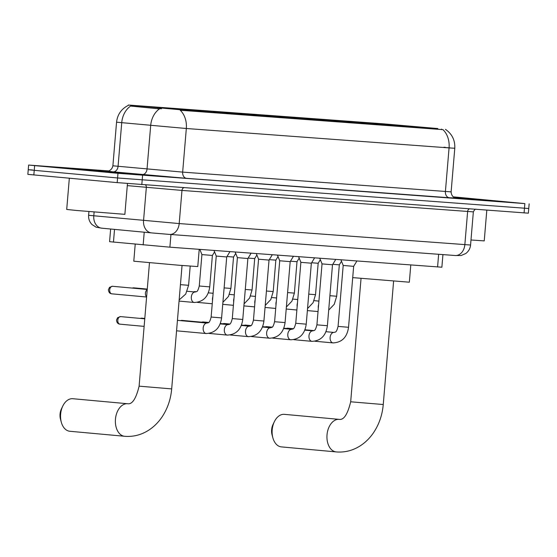 <?xml version="1.0" encoding="UTF-8"?>
<svg xmlns="http://www.w3.org/2000/svg" width="557" height="557" viewBox="0 0 557 557"><rect width="100%" height="100%" fill="white"/><g stroke="black" fill="none" stroke-linecap="round" stroke-linejoin="round"><path stroke-width="0.84" d="M199.009 110.676L147.946 106.596L191.531 110.502L209.599 111.769L199.009 110.676M410.579 126.307L359.516 122.227L403.101 126.133L421.169 127.4L410.579 126.307M340.376 120.897L354.83 122.053L340.376 120.897M319.217 119.337L333.671 120.493L319.217 119.337M298.058 117.771L312.512 118.926L298.058 117.771M276.906 116.211L291.353 117.367L276.906 116.211M255.747 114.645L270.201 115.8L255.747 114.645M234.588 113.085L249.042 114.241L234.588 113.085M213.435 111.518L227.883 112.681L213.435 111.518M192.276 109.959L206.731 111.115L192.276 109.959M354.712 122.401L369.166 123.557L354.712 122.401M333.552 120.834L348.007 121.997L333.552 120.834M312.4 119.275L326.848 120.43L312.4 119.275M291.241 117.715L305.696 118.871L291.241 117.715M270.082 116.148L284.536 117.304L270.082 116.148M248.93 114.589L263.377 115.745L248.93 114.589M227.771 113.022L242.225 114.178L227.771 113.022M437.851 128.556L181.909 109.896L128.368 105.029L382.485 123.751L437.851 128.556M442.933 254.605L441.875 267.214L169.892 247.176L109.576 241.689L110.641 229.018M477.091 199.107L453.489 197.067L486.491 200.081L454.435 197.631L476.994 199.469L486.776 200.102L477.091 199.107M117.729 172.559L71.004 168.82L110.892 172.392L127.421 173.554L117.729 172.559M445.447 129.342C452.054 133.917 455.166 140.225 454.784 148.253L449.067 147.904A20.428 15.415 -85.8 0 0 442.954 129.649L180.21 110.244A20.428 15.415 94.2 0 1 186.323 128.5L116.552 122.192L112.89 165.805L182.661 172.113L451.121 191.873C451.414 198.048 457.234 198.48 455.828 198.076L455.821 198.076M32.529 169.969L28.24 169.711L27.85 174.362L117.186 182.619L117.576 177.968L528.76 208.52L117.576 177.968L34.235 170.331L117.576 177.968L117.973 173.311L524.861 203.604L453.196 196.837M28.24 169.711L34.235 170.331L28.24 169.711L28.63 165.06L117.973 173.311M161.586 108.692L157.784 108.719L130.623 106.053A20.428 15.875 95.4 0 0 121.725 122.749L118.063 166.369A5.835 4.533 -84.6 0 1 113.05 171.841L107.341 171.138M108.712 170.915L28.63 165.06M117.186 182.619L528.37 213.171L529.15 203.862M470.985 239.99L484.235 240.889L486.811 210.156M454.24 197.533L477.53 199.329L453.621 197.157M80.876 169.836L127.128 173.533L87.651 169.996L71.296 168.848L80.876 169.836M69.333 178.233L66.708 209.46L76.699 210.49L124.872 214.341L127.462 183.518M111.658 172.106L80.25 169.6L111.658 172.106M272.867 437.816L272.06 434.843A10.506 6.893 -84.8 0 1 273.007 424.497L274.336 421.726A16.341 10.722 95.2 0 0 272.867 437.816A16.341 10.722 95.2 0 0 281.389 446.895A16.341 10.722 95.2 0 0 281.515 446.902M284.495 414.359A16.341 10.722 95.2 0 0 284.376 414.345A16.341 10.722 95.2 0 0 284.251 414.338A16.341 10.722 95.2 0 0 274.336 421.726M352.713 277.623L409.339 282.204L410.788 264.972M374.429 123.71L409.221 126.613M370.043 123.313L362.53 122.596M369.862 123.215L362.656 122.484M371.213 123.348L406.227 125.945L406.436 126.335M374.457 123.675L409.193 126.571M369.695 122.958L365.329 122.714L370.071 123.278M406.227 125.945L371.484 123.048M404.187 126.16L404.459 125.812M373.517 123.236L373.775 123.647M413.043 126.899L408.608 126.523M413.016 126.857L408.845 126.216M61.298 422.185L60.49 419.219A10.506 6.893 -84.8 0 1 61.437 408.873L62.774 406.095A16.341 10.722 95.2 0 0 61.298 422.185A16.341 10.722 95.2 0 0 69.82 431.264A16.341 10.722 95.2 0 0 69.945 431.278M72.925 398.728A16.341 10.722 95.2 0 0 72.807 398.715A16.341 10.722 95.2 0 0 72.682 398.708A16.341 10.722 95.2 0 0 62.774 406.095M135.219 244.175L133.791 261.198L179.027 265.25L197.77 266.573L199.218 249.348M162.86 108.079L197.651 110.982M158.473 107.682L150.961 106.965M158.292 107.592L151.086 106.853M159.65 107.717L194.658 110.321L194.866 110.704M162.888 108.051L197.624 110.947M158.125 107.327L153.76 107.083L158.501 107.647M194.658 110.321L159.915 107.424M161.948 107.605L162.205 108.023M201.474 111.275L197.039 110.892M201.446 111.226L197.275 110.585M356.919 260.996L353.66 266.337L343.196 265.452L340.94 259.813M286.5 328.463A5.25 3.446 -84.8 0 1 287.043 328.261A5.25 3.446 -84.8 0 1 287.76 328.205A5.25 3.446 -84.8 0 1 287.802 328.205A5.25 3.446 -84.8 0 1 287.844 328.212M335.76 259.43L332.501 264.77L322.037 263.893L319.781 258.253M265.341 326.896A5.25 3.446 -84.8 0 1 265.891 326.701A5.25 3.446 -84.8 0 1 266.608 326.639A5.25 3.446 -84.8 0 1 266.643 326.646A5.25 3.446 -84.8 0 1 266.685 326.646M314.601 257.87L311.349 263.21L300.877 262.326L298.629 256.686M244.182 325.337A5.25 3.446 -84.8 0 1 244.732 325.135A5.25 3.446 -84.8 0 1 245.449 325.079A5.25 3.446 -84.8 0 1 245.491 325.079A5.25 3.446 -84.8 0 1 245.526 325.086M293.448 256.304L290.19 261.644L279.718 260.767L277.47 255.127M223.023 323.77A5.25 3.446 -84.8 0 1 223.573 323.575A5.25 3.446 -84.8 0 1 224.29 323.513A5.25 3.446 -84.8 0 1 224.332 323.52A5.25 3.446 -84.8 0 1 224.374 323.52M272.289 254.744L269.031 260.084L258.566 259.207L256.311 253.56M201.871 322.211A5.25 3.446 -84.8 0 1 202.421 322.009A5.25 3.446 -84.8 0 1 203.138 321.953A5.25 3.446 -84.8 0 1 203.173 321.953A5.25 3.446 -84.8 0 1 203.214 321.96M251.13 253.177L247.879 258.518L237.407 257.64L235.158 252.001M180.712 320.644A5.25 3.446 -84.8 0 1 181.262 320.449A5.25 3.446 -84.8 0 1 181.979 320.386A5.25 3.446 -84.8 0 1 182.021 320.393A5.25 3.446 -84.8 0 1 182.055 320.393M229.978 251.618L226.72 256.958L216.248 256.081L213.999 250.434M341.511 261.247L339.324 264.833L332.773 264.324M320.352 259.68L318.165 263.273L311.621 262.765M299.2 258.121L297.006 261.706L290.462 261.198M278.04 256.554L275.854 260.147L269.303 259.639M256.881 254.995L254.695 258.58L248.15 258.079M235.729 253.428L233.536 257.021L226.991 256.512M193.773 291.882A5.25 3.446 -84.8 0 1 194.323 291.687A5.25 3.446 -84.8 0 1 195.041 291.624A5.25 3.446 -84.8 0 1 195.075 291.631A5.25 3.446 -84.8 0 1 195.117 291.631M214.57 251.868L212.384 255.454L201.913 254.577L199.845 249.39M146.623 296.728A3.795 2.486 -84.8 0 1 145.412 293.149A3.795 2.486 -84.8 0 1 147.208 289.786M131.863 105.405L131.793 106.255M157.854 107.877L157.784 108.719M181.909 109.896L181.861 110.467M441.597 129.078L441.548 129.656M438.644 254.291L437.586 266.956M114.526 229.387L113.454 242.114M144.228 232.206L143.163 244.927M170.95 234.518L169.892 247.176M443.95 147.222L445.572 147.368M450.133 147.863L445.558 147.584M186.56 178.337A5.835 4.407 94.2 0 1 182.661 172.113L186.323 128.5L449.067 147.904L445.405 191.524A5.835 4.407 94.2 0 0 449.304 197.742L186.56 178.337L113.05 171.841M159.671 108.747A20.428 15.875 95.4 0 0 150.689 125.499L147.027 169.119A5.835 4.533 -84.6 0 1 142.014 174.585M455.703 198.055L449.304 197.742M142.585 175.364L141.805 184.673M524.861 203.604L524.081 212.913M34.625 165.68L33.845 174.982M94.119 212.015L93.792 215.858A11.676 9.072 95.4 0 0 101.736 228.175L96.194 227.221L92.044 224.575C89.531 221.985 88.389 218.894 88.619 215.294L179.194 223.573L470.568 245.024C470.199 248.561 468.59 251.395 465.743 253.526L461.14 255.51L455.215 255.517A11.676 8.808 94.2 0 1 455.097 255.503L169.676 234.42M469.46 208.875A2.917 2.2 -85.8 0 0 467.629 211.528L464.844 244.676A11.676 8.808 94.2 0 1 455.215 255.517L169.558 234.413A11.676 8.808 94.2 0 1 169.439 234.406L153.029 233.035M152.855 233.021L151.622 232.903A11.676 9.072 95.4 0 1 151.497 232.896L101.736 228.175A11.676 9.072 95.4 0 0 101.861 228.182L151.372 232.882M145.551 184.945A2.917 2.27 -84.6 0 1 146.338 187.424L143.553 220.579A11.676 9.072 95.4 0 0 151.497 232.896L169.558 234.413A11.676 8.808 94.2 0 0 179.194 223.573L181.972 190.424L127.281 185.62M476.117 209.209C475.33 208.931 474.411 209.822 473.346 211.869L181.972 190.424A2.917 2.2 -85.8 0 1 183.803 187.772M393.611 281.125L383.251 404.528L350.68 401.792C347.659 414.241 343.857 420.103 339.269 419.372L339.206 419.372A16.341 10.722 -84.8 0 1 339.234 419.372M336.351 451.929A16.341 10.722 -84.8 0 1 336.226 451.922A16.341 10.722 -84.8 0 1 327.029 434.759A16.341 10.722 -84.8 0 1 339.081 419.358A16.341 10.722 -84.8 0 1 339.206 419.372L284.376 414.345M182.048 265.494L171.681 388.897L139.111 386.161C136.089 398.61 132.287 404.473 127.699 403.748L127.637 403.741A16.341 10.722 -84.8 0 1 127.664 403.741M124.782 436.298A16.341 10.722 -84.8 0 1 124.657 436.291A16.341 10.722 -84.8 0 1 115.459 419.129A16.341 10.722 -84.8 0 1 127.518 403.734A16.341 10.722 -84.8 0 1 127.637 403.741L72.807 398.715M353.66 266.337L348.543 327.286L338.071 326.402C336.219 333.483 335.356 331.673 334.04 332.438L325.956 331.7M333.365 342.91A5.25 3.446 -84.8 0 1 333.121 342.91A5.25 3.446 -84.8 0 1 333.079 342.903A5.25 3.446 -84.8 0 1 332.905 342.882A5.25 3.446 -84.8 0 1 330.134 337.257A5.25 3.446 -84.8 0 1 333.998 332.438A5.25 3.446 -84.8 0 1 334.04 332.438M332.501 264.77L327.384 325.72L316.919 324.842C315.067 331.916 314.204 330.113 312.881 330.879L304.797 330.141M312.205 341.35A5.25 3.446 -84.8 0 1 311.962 341.344A5.25 3.446 -84.8 0 1 311.92 341.344A5.25 3.446 -84.8 0 1 311.746 341.316A5.25 3.446 -84.8 0 1 308.982 335.69A5.25 3.446 -84.8 0 1 312.839 330.879A5.25 3.446 -84.8 0 1 312.881 330.879M311.349 263.21L306.232 324.16L295.76 323.283C293.908 330.357 293.045 328.546 291.722 329.319L283.638 328.574M291.053 339.784A5.25 3.446 -84.8 0 1 290.803 339.784A5.25 3.446 -84.8 0 1 290.768 339.777A5.25 3.446 -84.8 0 1 290.587 339.756A5.25 3.446 -84.8 0 1 287.823 334.13A5.25 3.446 -84.8 0 1 291.687 329.312A5.25 3.446 -84.8 0 1 291.722 329.319M290.19 261.644L285.073 322.594L274.601 321.716C272.749 328.797 271.886 326.987 270.57 327.753L262.486 327.015M269.894 338.224A5.25 3.446 -84.8 0 1 269.651 338.217A5.25 3.446 -84.8 0 1 269.609 338.217A5.25 3.446 -84.8 0 1 269.435 338.19A5.25 3.446 -84.8 0 1 266.664 332.564A5.25 3.446 -84.8 0 1 270.528 327.753A5.25 3.446 -84.8 0 1 270.57 327.753M269.031 260.084L263.914 321.034L253.449 320.157C251.597 327.231 250.734 325.427 249.411 326.193L241.327 325.448M248.735 336.658A5.25 3.446 -84.8 0 1 248.492 336.658A5.25 3.446 -84.8 0 1 248.45 336.651A5.25 3.446 -84.8 0 1 248.276 336.63A5.25 3.446 -84.8 0 1 245.512 331.004A5.25 3.446 -84.8 0 1 249.369 326.186A5.25 3.446 -84.8 0 1 249.411 326.193M144.799 318.444L141.722 318.165A3.795 2.862 94.2 0 1 141.763 318.172A3.795 2.486 -84.8 0 1 141.791 318.172A3.795 2.486 -84.8 0 1 141.819 318.172M247.879 258.518L242.761 319.467L232.29 318.59C230.438 325.671 229.575 323.861 228.252 324.627L220.168 323.889M227.583 335.098A5.25 3.446 -84.8 0 1 227.333 335.091A5.25 3.446 -84.8 0 1 227.298 335.091A5.25 3.446 -84.8 0 1 227.117 335.063A5.25 3.446 -84.8 0 1 224.353 329.438A5.25 3.446 -84.8 0 1 228.217 324.627A5.25 3.446 -84.8 0 1 228.252 324.627M140.684 318.444A3.795 2.486 -84.8 0 1 141.763 318.172M144.771 318.82L120.57 316.606A3.795 2.862 94.2 0 1 120.604 316.606A3.795 2.486 -84.8 0 1 120.632 316.606A3.795 2.486 -84.8 0 1 120.66 316.613M226.72 256.958L221.602 317.908L211.131 317.03C209.279 324.104 208.415 322.301 207.1 323.067L177.439 320.345M206.424 333.532A5.25 3.446 -84.8 0 1 206.181 333.532A5.25 3.446 -84.8 0 1 206.139 333.525A5.25 3.446 -84.8 0 1 205.965 333.504A5.25 3.446 -84.8 0 1 203.194 327.878A5.25 3.446 -84.8 0 1 207.058 323.06A5.25 3.446 -84.8 0 1 207.1 323.067M119.971 324.167A3.795 2.486 -84.8 0 1 119.943 324.167A3.795 2.486 -84.8 0 1 117.805 320.184A3.795 2.486 -84.8 0 1 120.604 316.606M339.324 264.833L336.686 296.24L329.904 295.711M318.319 308.16A5.25 3.446 -84.8 0 1 318.618 304.616M318.165 263.273L315.527 294.674L308.752 294.152M297.16 306.594A5.25 3.446 -84.8 0 1 297.459 303.057M297.006 261.706L294.375 293.114L287.593 292.585M276.007 305.034A5.25 3.446 -84.8 0 1 276.3 301.49M275.854 260.147L273.215 291.548L266.434 291.026M254.848 303.468A5.25 3.446 -84.8 0 1 255.148 299.931M254.695 258.58L252.056 289.988L245.282 289.459M233.689 301.908A5.25 3.446 -84.8 0 1 233.989 298.364M233.536 257.021L230.904 288.422L224.123 287.899M212.537 300.341A5.25 3.446 -84.8 0 1 212.83 296.804M132.587 288.122A3.795 2.486 -84.8 0 1 133.666 287.844L133.624 287.837A3.795 2.862 94.2 0 1 133.666 287.844A3.795 2.486 -84.8 0 1 133.694 287.844A3.795 2.486 -84.8 0 1 133.722 287.851M212.384 255.454L209.745 286.862L201.07 286.166L199.274 285.985L201.913 254.577M194.567 302.486A5.25 3.446 -84.8 0 1 194.323 302.486A5.25 3.446 -84.8 0 1 194.282 302.479A5.25 3.446 -84.8 0 1 194.108 302.458A5.25 3.446 -84.8 0 1 191.336 296.832A5.25 3.446 -84.8 0 1 195.201 292.014A5.25 3.446 -84.8 0 1 195.242 292.021C196.558 291.255 197.422 293.059 199.274 285.985M112.507 286.277A3.795 2.486 -84.8 0 1 112.535 286.284A3.795 2.486 -84.8 0 1 112.563 286.284L112.472 286.277A3.795 2.862 94.2 0 1 112.507 286.277A3.795 2.486 -84.8 0 0 109.708 289.856A3.795 2.486 -84.8 0 0 111.846 293.838L146.595 297.02M190.202 266.121L188.586 285.295L180.44 284.655M111.873 293.838A3.795 2.486 -84.8 0 1 111.846 293.838C109.785 293.657 108.643 292.279 108.413 289.71L109.527 287.356L112.472 286.277M128.354 105.35C121.398 108.845 117.464 114.457 116.552 122.192M454.784 148.253L451.121 191.873M112.89 165.805C111.567 171.848 105.76 171.305 107.216 171.145M470.568 245.024L473.346 211.869M88.619 215.294L88.932 211.569M383.251 404.528C382.346 414.909 379.136 424.253 373.622 432.559C369.785 438.255 365.086 442.829 359.516 446.289C352.47 450.592 344.915 452.486 336.86 451.971L281.389 446.895M361.047 278.389L350.68 401.792M171.681 388.897C170.776 399.278 167.566 408.622 162.059 416.928C158.216 422.624 153.516 427.205 147.946 430.665C140.9 434.961 133.346 436.855 125.297 436.34L69.82 431.264M149.478 262.758L139.111 386.161M348.543 327.286C347.115 337.243 341.956 342.451 333.079 342.903L314.907 341.239M286.291 328.442L287.043 328.261M343.196 265.452L338.071 326.402M313.96 330.6L304.944 329.779M293.288 328.707L287.802 328.205M327.384 325.72C325.956 335.683 320.797 340.891 311.92 341.344L293.748 339.679M265.139 326.882L265.891 326.701M322.037 263.893L316.919 324.842M292.808 329.041L283.785 328.212M272.136 327.147L266.643 326.646M306.232 324.16C304.797 334.116 299.645 339.324 290.768 339.777L272.596 338.113M243.98 325.316L244.732 325.135M300.877 262.326L295.76 323.283M271.649 327.474L262.632 326.653M250.977 325.58L245.491 325.079M285.073 322.594C283.638 332.557 278.486 337.765 269.609 338.217L251.437 336.553M222.821 323.756L223.573 323.575M279.718 260.767L274.601 321.716M250.49 325.915L241.473 325.086M229.818 324.021L224.332 323.52M263.914 321.034C262.486 330.99 257.327 336.198 248.45 336.651L230.278 334.987M201.669 322.19L202.421 322.009M258.566 259.2L253.449 320.157M229.338 324.348L220.314 323.526M208.666 322.454L203.173 321.953M242.761 319.467C241.327 329.431 236.175 334.639 227.298 335.091L209.126 333.427M180.51 320.63L181.262 320.449M237.407 257.64L232.29 318.59M208.179 322.788L182.021 320.393M140.12 318.395L141.722 318.165M221.602 317.908C220.168 327.864 215.016 333.072 206.139 333.525L176.562 330.816M120.57 316.606L117.624 317.685L116.51 320.031C116.74 322.6 117.882 323.979 119.943 324.167L144.131 326.381M216.248 256.081L211.131 317.03M328.7 310.11L334.263 304.275L336.686 296.24M318.033 311.565L307.367 310.59M318.91 301.093L314.099 300.655M307.541 308.55L313.104 302.709L315.527 294.674M296.874 310.005L286.214 309.024M297.751 299.534L292.94 299.095M286.382 306.984L291.945 301.149L294.375 293.114M275.715 308.439L265.055 307.464M276.599 297.967L271.788 297.529M265.229 305.424L270.793 299.582L273.215 291.548M254.563 306.879L243.896 305.897M255.44 296.408L250.629 295.969M244.07 303.857L249.633 298.023L252.056 289.988M233.404 305.313L222.744 304.338M234.281 294.848L229.47 294.402M222.911 302.298L228.474 296.456L230.904 288.422M212.245 303.753L197.269 302.381M193.571 291.868L194.323 291.687M213.129 293.281L208.311 292.843M196.322 291.743L195.075 291.631M179.055 301.086L194.282 302.479C203.159 302.026 208.311 296.818 209.745 286.862M195.242 292.021L187.159 291.276M133.694 287.844L147.264 289.09M132.023 288.066L133.624 287.837M179.152 299.917L185.725 294.075L188.586 285.295M112.535 286.284L147.236 289.459"/></g></svg>
